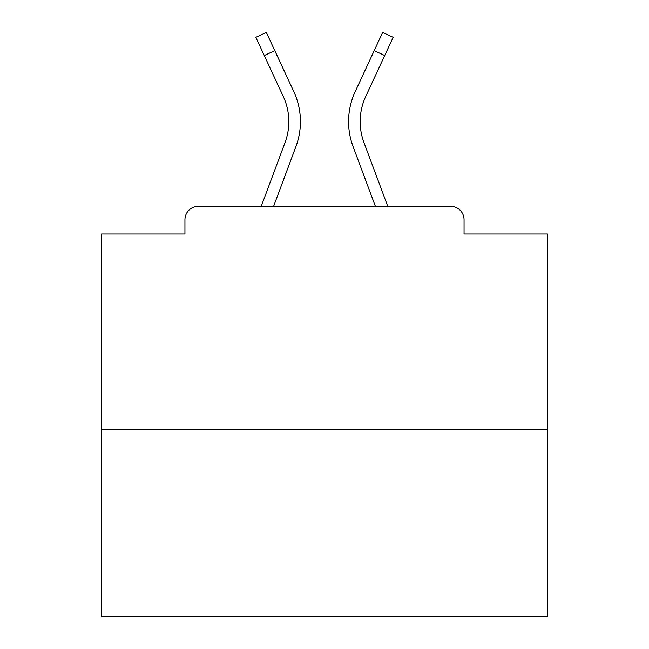 <?xml version="1.0" encoding="UTF-8"?>
<svg xmlns="http://www.w3.org/2000/svg" width="649" height="649" viewBox="0 0 649 649"><rect width="100%" height="100%" fill="white"/><g stroke="black" fill="none" stroke-linecap="round" stroke-linejoin="round"><path stroke-width="0.97" d="M464.059 233.989L464.059 219.719L464.059 233.989L547.44 233.989L547.44 616.55L101.56 616.55L101.56 233.989L184.941 233.989L184.941 219.719L184.941 233.989M547.44 429.281L101.56 429.281M464.059 219.719A13.378 13.378 0 0 0 450.682 206.341L198.318 206.341A13.378 13.378 0 0 0 184.941 219.719M450.682 206.341L394.057 206.341M254.943 206.341L198.318 206.341M295.92 146.577L273.602 206.341L295.92 146.577A71.341 71.341 0 0 0 293.794 91.598L274.795 50.654L264.281 55.53L255.836 37.326L266.35 32.45L274.795 50.654M285.057 142.52L261.231 206.341L285.057 142.52A59.749 59.749 0 0 0 288.829 121.623A59.749 59.749 0 0 1 285.057 142.52A59.749 59.749 0 0 0 288.829 121.623A59.749 59.749 0 0 1 285.057 142.52A59.749 59.749 0 0 0 288.829 121.623A59.749 59.749 0 0 1 285.057 142.52A59.749 59.749 0 0 0 288.829 121.623A59.749 59.749 0 0 1 285.057 142.52M353.08 146.577L375.398 206.341L353.08 146.577A71.341 71.341 0 0 1 355.206 91.598L382.65 32.45L393.164 37.326L365.72 96.482A59.749 59.749 0 0 0 363.943 142.52L387.769 206.341L363.943 142.52A59.749 59.749 0 0 1 360.171 121.623A59.749 59.749 0 0 0 363.943 142.52A59.749 59.749 0 0 1 360.171 121.623A59.749 59.749 0 0 0 363.943 142.52A59.749 59.749 0 0 1 360.171 121.623A59.749 59.749 0 0 0 363.943 142.52A59.749 59.749 0 0 1 360.171 121.623A59.749 59.749 0 0 0 363.943 142.52A59.749 59.749 0 0 1 360.171 121.623A59.749 59.749 0 0 0 363.943 142.52A59.749 59.749 0 0 1 360.171 121.623A59.749 59.749 0 0 0 363.943 142.52A59.749 59.749 0 0 1 360.171 121.623A59.749 59.749 0 0 0 363.943 142.52A59.749 59.749 0 0 1 360.171 121.623A59.749 59.749 0 0 0 363.943 142.52A59.749 59.749 0 0 1 360.171 121.623A59.749 59.749 0 0 0 363.943 142.52A59.749 59.749 0 0 1 360.171 121.623A59.749 59.749 0 0 0 363.943 142.52A59.749 59.749 0 0 1 360.171 121.623A59.749 59.749 0 0 0 363.943 142.52A59.749 59.749 0 0 1 360.171 121.623A59.749 59.749 0 0 0 363.943 142.52A59.749 59.749 0 0 1 360.171 121.623A59.749 59.749 0 0 0 363.943 142.52A59.749 59.749 0 0 1 360.171 121.623A59.749 59.749 0 0 0 363.943 142.52A59.749 59.749 0 0 1 360.171 121.623A59.749 59.749 0 0 0 363.943 142.52A59.749 59.749 0 0 1 360.171 121.623A59.749 59.749 0 0 0 363.943 142.52M365.72 96.482A59.749 59.749 0 0 0 360.171 121.623A59.749 59.749 0 0 1 365.72 96.482A59.749 59.749 0 0 0 360.171 121.623A59.749 59.749 0 0 1 365.72 96.482A59.749 59.749 0 0 0 360.171 121.623A59.749 59.749 0 0 1 365.72 96.482A59.749 59.749 0 0 0 360.171 121.623A59.749 59.749 0 0 1 365.72 96.482A59.749 59.749 0 0 0 360.171 121.623A59.749 59.749 0 0 1 365.72 96.482A59.749 59.749 0 0 0 360.171 121.623A59.749 59.749 0 0 1 365.72 96.482A59.749 59.749 0 0 0 360.171 121.623A59.749 59.749 0 0 1 365.72 96.482A59.749 59.749 0 0 0 360.171 121.623A59.749 59.749 0 0 1 365.72 96.482A59.749 59.749 0 0 0 360.171 121.623A59.749 59.749 0 0 1 365.72 96.482A59.749 59.749 0 0 0 360.171 121.623A59.749 59.749 0 0 1 365.72 96.482A59.749 59.749 0 0 0 360.171 121.623A59.749 59.749 0 0 1 365.72 96.482A59.749 59.749 0 0 0 360.171 121.623A59.749 59.749 0 0 1 365.72 96.482A59.749 59.749 0 0 0 360.171 121.623A59.749 59.749 0 0 1 365.72 96.482A59.749 59.749 0 0 0 360.171 121.623A59.749 59.749 0 0 1 365.72 96.482A59.749 59.749 0 0 0 360.171 121.623A59.749 59.749 0 0 1 365.72 96.482A59.749 59.749 0 0 0 360.171 121.623A59.749 59.749 0 0 1 365.72 96.482M264.281 55.53L283.28 96.482A59.749 59.749 0 0 1 288.829 121.623M384.719 55.53L374.205 50.654"/></g></svg>
